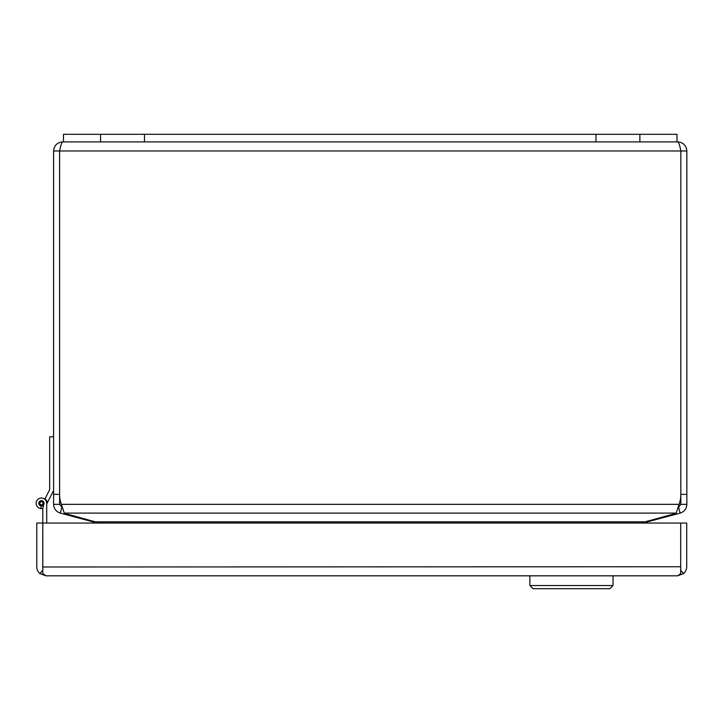 <?xml version="1.0" encoding="UTF-8"?>
<svg xmlns="http://www.w3.org/2000/svg" width="723" height="723" viewBox="0 0 723 723"><rect width="100%" height="100%" fill="white"/><g stroke="black" fill="none" stroke-linecap="round" stroke-linejoin="round"><path stroke-width="1.08" d="M53.601 150.98L53.601 504.338L59.611 504.338L59.611 150.98L53.601 150.98C54.135 145.468 57.162 142.44 62.675 141.907L63.47 141.907L62.675 141.907C61.663 142.44 60.642 145.468 59.629 150.98L59.765 150.339M676.981 141.907L677.776 141.907L676.981 141.907L676.981 134.306L639.873 134.306L639.873 141.907L676.981 141.907M677.776 141.907C683.289 142.44 686.308 145.468 686.85 150.98L680.831 150.98C679.81 145.468 678.789 142.44 677.776 141.907M686.85 494.36L680.831 494.36L680.831 150.98L680.822 494.36L680.831 504.338L686.85 504.338L686.85 150.98M680.822 494.36A29.661 29.661 0 0 1 679.096 504.338L678.535 507.157M59.611 504.338L61.943 507.311L61.356 504.338A29.661 29.661 0 0 1 59.629 494.36L59.629 150.98L680.822 150.98M686.85 504.338C686.543 508.82 684.301 511.739 680.126 513.104L678.563 507.293L680.831 504.338M61.88 507.293L60.325 513.104C56.159 511.748 53.918 508.829 53.601 504.338M61.356 504.338L64.284 513.104L676.159 513.104L679.096 504.338L61.356 504.338M647.293 521.057L647.501 521.843L680.126 513.104M60.325 513.104L92.951 521.843L93.159 521.057M676.159 513.104A29.661 7.673 0 0 1 672.498 514.306L640.813 523.045M99.629 523.045L67.953 514.306A29.661 7.673 0 0 1 64.284 513.104M645.784 523.045L647.501 521.843M92.951 521.843L94.668 523.045M100.569 134.306L100.569 141.907L63.47 141.907L63.47 134.306L639.873 134.306M100.569 141.907L639.873 141.907M53.601 490.528L46.706 504.058L46.706 506.281M46.706 523.045L46.706 503.28A5.278 5.278 0 0 0 41.672 498.011A5.278 5.278 0 0 0 36.168 502.801A5.278 5.278 0 0 0 40.696 508.513L41.347 505.919A2.639 2.639 0 0 1 38.789 503.226A2.639 2.639 0 0 1 41.455 500.641A2.639 2.639 0 0 1 44.067 503.28L42.802 508.377A5.278 5.278 0 0 1 40.696 508.513M680.686 566.995L680.686 523.045L42.811 523.045L42.811 573.565L45.82 575.824L39.864 573.565L42.784 570.239L42.802 508.377M45.856 575.824L677.668 575.824L683.624 573.565A9.074 9.074 0 0 0 686.714 566.742L686.714 523.045L680.695 523.045L680.695 566.742L42.811 566.995M677.65 575.824L680.686 573.565L680.686 566.742L680.686 570.248M39.864 573.565A9.074 9.074 0 0 1 36.783 566.742L36.783 523.045L42.802 523.045M683.624 573.565L680.705 570.239M53.601 436.809L49.661 436.809L49.661 489.652L45.034 498.725A5.802 5.802 0 0 1 47.239 503.009M44.79 499.213L45.034 498.725M43.859 504.121L44.058 503.072M41.437 500.641A2.639 2.639 0 0 0 40.569 505.775A2.639 2.639 0 0 0 43.751 504.555M41.428 505.657A2.377 2.377 0 0 1 39.051 503.28A2.377 2.377 0 0 1 41.428 500.912A2.377 2.377 0 0 1 43.805 503.28A2.377 2.377 0 0 1 41.428 505.657M529.878 575.824L529.878 585.531L613.041 585.531L613.041 575.824M529.878 585.531L533.041 588.694L609.878 588.694L613.041 585.531M59.611 494.36L53.601 494.36M644.356 521.843L96.087 521.843M675.39 513.402L675.634 514.306M64.817 514.306L65.052 513.402M595.969 134.306L595.969 141.907M144.483 134.306L144.483 141.907M43.272 503.28C42.042 505.476 40.813 505.476 39.584 503.28C40.813 501.093 42.042 501.093 43.272 503.28M39.051 503.28A2.377 2.377 0 0 1 41.428 500.912A2.377 2.377 0 0 1 43.805 503.28"/></g></svg>
